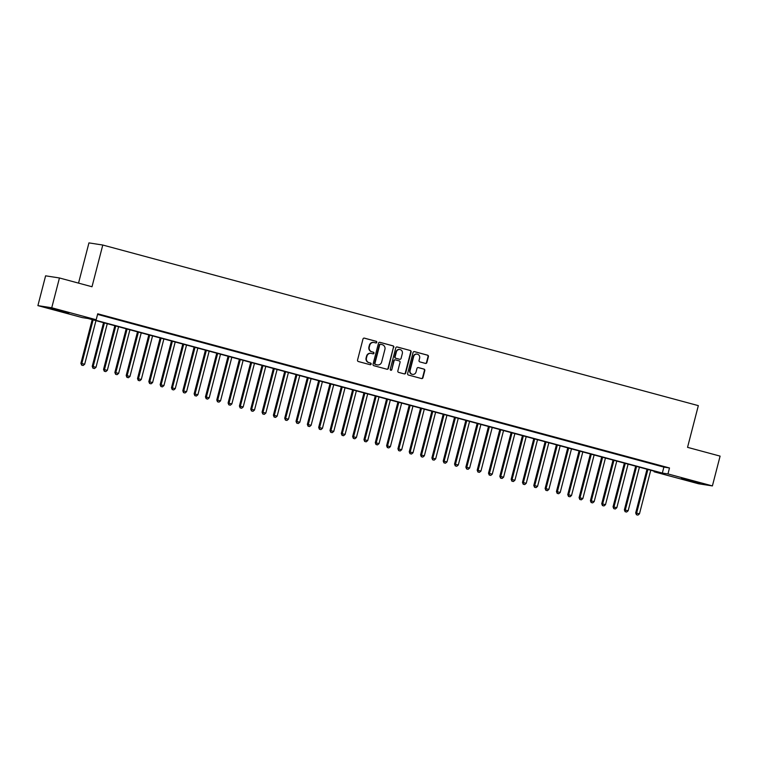 <?xml version="1.0" encoding="UTF-8"?>
<svg xmlns="http://www.w3.org/2000/svg" width="758" height="758" viewBox="0 0 758 758"><rect width="100%" height="100%" fill="white"/><g stroke="black" fill="none" stroke-linecap="round" stroke-linejoin="round"><path stroke-width="1.14" d="M376.783 342.341A0.843 0.805 98.8 0 0 376.214 341.318L364.409 338.134A1.213 1.146 98.8 0 0 362.997 338.997L357.549 360.059A1.213 1.146 98.8 0 0 358.354 361.528L370.169 364.712A0.843 0.805 98.8 0 0 371.155 364.105A0.843 0.805 98.8 0 0 370.586 363.073L369.061 362.665A3.866 3.686 98.8 0 1 366.474 357.956L366.929 356.203A3.866 3.686 98.8 0 1 371.448 353.418L372.983 353.834A0.843 0.805 98.8 0 0 373.969 353.219A0.843 0.805 98.8 0 0 373.4 352.195L371.875 351.778A3.866 3.686 98.8 0 1 369.288 347.079L369.743 345.326A3.866 3.686 98.8 0 1 374.262 342.54L375.797 342.948A0.843 0.805 98.8 0 0 376.783 342.341M375.674 342.919A0.843 0.805 98.8 0 0 375.845 341.261L364.105 338.096M370.046 364.674A0.843 0.805 98.8 0 0 370.217 363.016L369.061 362.665M372.86 353.796A0.843 0.805 98.8 0 0 373.031 352.138L371.875 351.778M687.838 480.42L681.451 478.469L685.336 479.217L700.051 483.282L687.838 480.42M56.623 310.212L50.236 308.26L54.121 309.008L68.836 313.073L56.623 310.212M425.456 363.414A1.213 1.146 98.8 0 0 426.868 362.542L428.403 356.639A1.213 1.146 98.8 0 0 427.588 355.17L414.474 351.627A1.213 1.146 98.8 0 0 413.063 352.498L407.615 373.561A1.213 1.146 98.8 0 0 408.429 375.03L421.543 378.564A1.213 1.146 98.8 0 0 422.955 377.692L424.802 370.558A1.213 1.146 98.8 0 0 423.987 369.089L418.378 367.573A1.213 1.146 98.8 0 0 416.966 368.445L416.047 371.979A3.231 3.079 98.8 0 1 412.579 374.376A3.231 3.079 98.8 0 1 410.106 370.378L413.688 356.516A3.231 3.079 98.8 0 1 417.156 354.128A3.231 3.079 98.8 0 1 419.629 358.117L419.032 360.429A1.213 1.146 98.8 0 0 419.847 361.898L425.456 363.414M37.9 305.626L45.603 275.827L59.446 277.968L92.002 286.751L102.785 245.033L698.336 405.634L687.544 447.343L720.1 456.117L712.397 485.916L698.554 483.775L654.116 471.789L659.725 472.66L87.947 318.474L82.338 317.611L37.9 305.626L51.743 307.767L96.181 319.743L90.572 318.881L662.34 473.068L667.959 473.93L712.397 485.916M59.446 277.968L51.743 307.767M97.564 314.39L663.885 467.108L669.494 467.97L97.725 313.793L96.181 319.743M669.494 467.97L667.959 473.93M393.838 347.316A1.213 1.146 98.8 0 0 393.023 345.847L379.91 342.313A1.213 1.146 98.8 0 0 378.498 343.185L373.05 364.238A1.213 1.146 98.8 0 0 373.865 365.707L386.978 369.241A1.213 1.146 98.8 0 0 388.39 368.369L393.459 347.259A1.213 1.146 98.8 0 0 392.653 345.79L379.616 342.275M397.192 346.974L410.305 350.509A1.213 1.146 98.8 0 1 411.12 351.977L405.672 373.031A1.213 1.146 98.8 0 1 404.26 373.902L398.642 372.386A1.213 1.146 98.8 0 1 397.836 370.918L400.044 362.381A1.213 1.146 98.8 0 0 399.239 360.912L395.515 359.908A1.213 1.146 98.8 0 0 394.103 360.78L391.801 369.667A0.843 0.805 98.8 0 1 390.891 370.292A0.843 0.805 98.8 0 1 390.247 369.25L395.78 347.837A1.213 1.146 98.8 0 1 397.192 346.974L396.955 346.937M106.897 316.579L99.175 314.598L106.897 316.579M118.22 319.63L110.488 317.649L118.22 319.63M129.542 322.681L121.811 320.71L129.542 322.681M140.865 325.732L133.133 323.761L140.865 325.732M152.187 328.792L144.456 326.812L152.187 328.792M163.51 331.843L155.778 329.863L163.51 331.843M174.833 334.894L167.101 332.914L174.833 334.894M186.155 337.945L178.424 335.974L186.155 337.945M197.478 341.005L189.746 339.025L197.478 341.005M208.801 344.056L201.069 342.076L208.801 344.056M220.123 347.107L212.392 345.127L220.123 347.107M231.446 350.158L223.714 348.187L231.446 350.158M242.768 353.209L235.037 351.238L242.768 353.209M254.091 356.269L246.359 354.289L254.091 356.269M265.414 359.32L257.682 357.34L265.414 359.32M276.736 362.371L269.005 360.401L276.736 362.371M288.059 365.422L280.327 363.452L288.059 365.422M299.382 368.483L291.65 366.502L299.382 368.483M310.695 371.534L302.973 369.553L310.695 371.534M322.017 374.585L314.295 372.604L322.017 374.585M333.34 377.636L325.618 375.665L333.34 377.636M344.663 380.687L336.94 378.716L344.663 380.687M355.985 383.747L348.263 381.767L355.985 383.747M367.308 386.798L359.586 384.818L367.308 386.798M378.63 389.849L370.908 387.878L378.63 389.849M389.953 392.9L382.221 390.929L389.953 392.9M401.276 395.96L393.544 393.98L401.276 395.96M412.598 399.011L404.867 397.031L412.598 399.011M423.921 402.062L416.189 400.091L423.921 402.062M435.244 405.113L427.512 403.142L435.244 405.113M446.566 408.174L438.835 406.193L446.566 408.174M457.889 411.224L450.157 409.244L457.889 411.224M469.211 414.275L461.48 412.295L469.211 414.275M480.534 417.326L472.803 415.356L480.534 417.326M491.857 420.377L484.125 418.407L491.857 420.377M503.179 423.438L495.448 421.457L503.179 423.438M514.502 426.489L506.77 424.508L514.502 426.489M525.825 429.54L518.093 427.569L525.825 429.54M537.147 432.591L529.416 430.62L537.147 432.591M548.47 435.651L540.738 433.671L548.47 435.651M559.792 438.702L552.061 436.722L559.792 438.702M571.115 441.753L563.384 439.773L571.115 441.753M582.428 444.804L574.706 442.833L582.428 444.804M593.751 447.864L586.029 445.884L593.751 447.864M605.074 450.915L597.351 448.935L605.074 450.915M616.396 453.966L608.674 451.986L616.396 453.966M627.719 457.017L619.997 455.046L627.719 457.017M639.041 460.068L631.319 458.097L639.041 460.068M650.364 463.129L642.642 461.148L650.364 463.129M653.965 464.199L661.687 466.179L653.965 464.199M102.785 245.033L88.942 242.892L78.538 283.122M654.268 471.192L654.116 471.789M663.885 467.108L662.34 473.068M373.703 342.436A3.866 3.686 98.8 0 0 369.364 345.269L369.743 345.326M371.505 351.721A3.866 3.686 98.8 0 1 368.909 347.022L369.364 345.269M370.889 353.313A3.866 3.686 98.8 0 0 366.55 356.146L366.929 356.203M368.691 362.599A3.866 3.686 98.8 0 1 366.105 357.899L366.55 356.146M386.902 369.222A1.213 1.146 98.8 0 0 388.02 368.312L393.459 347.259M380.715 344.274A0.843 0.805 98.8 0 0 379.72 344.89L374.945 363.366A0.843 0.805 98.8 0 0 375.504 364.399L377.124 364.835A3.866 3.686 98.8 0 0 381.644 362.049L384.912 349.419A3.866 3.686 98.8 0 0 382.326 344.71L380.715 344.274M380.544 344.255L380.336 344.217A0.843 0.805 98.8 0 0 379.351 344.833L379.72 344.89M376.745 364.778L377.124 364.835A3.866 3.686 98.8 0 1 376.745 364.778L375.134 364.342A0.843 0.805 98.8 0 1 374.566 363.309L379.351 344.833M396.898 346.937L410.305 350.509M404.185 373.884A1.213 1.146 98.8 0 0 405.293 372.974L410.741 351.92A1.213 1.146 98.8 0 0 409.936 350.452M395.136 359.851A1.213 1.146 98.8 0 0 393.724 360.723L391.801 369.667M390.711 370.245A0.843 0.805 98.8 0 0 391.422 369.61M402.337 353.522A3.231 3.079 98.8 0 0 399.854 349.523A3.231 3.079 98.8 0 0 396.387 351.92L395.126 356.8A1.213 1.146 98.8 0 0 395.941 358.269L399.656 359.273A1.213 1.146 98.8 0 0 401.077 358.401L402.337 353.522M399.674 349.495A3.231 3.079 98.8 0 0 396.017 351.854L396.387 351.92M399.523 359.254A1.213 1.146 98.8 0 1 399.286 359.216L395.562 358.212A1.213 1.146 98.8 0 1 394.757 356.743L396.017 351.854M416.966 354.1A3.231 3.079 98.8 0 0 413.309 356.459L413.688 356.516M412.399 374.338A3.231 3.079 98.8 0 1 409.727 370.321L413.309 356.459M421.467 378.545A1.213 1.146 98.8 0 0 422.576 377.636L424.423 370.501A1.213 1.146 98.8 0 0 423.618 369.032L418.075 367.535M425.38 363.395A1.213 1.146 98.8 0 0 426.498 362.485L428.024 356.582A1.213 1.146 98.8 0 0 427.218 355.114L414.181 351.589M92.211 319.62L80.907 363.319L84.678 364.228L95.953 320.634M93.12 319.867L81.845 363.461L81.637 365.138L83.143 365.498L82.016 365.195M84.678 364.228L83.143 365.498M81.637 365.138L80.907 363.319M103.533 322.681L92.23 366.37L96.001 367.279L107.266 323.685M104.443 322.917L93.168 366.512L92.959 368.189L94.466 368.559L93.338 368.246M96.001 367.279L94.466 368.559M92.959 368.189L92.23 366.37M114.856 325.732L103.552 369.421L107.323 370.33L118.589 326.736M115.766 325.978L104.49 369.563L104.282 371.24L105.788 371.609L104.661 371.306M107.323 370.33L105.788 371.609M104.282 371.24L103.552 369.421M126.179 328.783L114.875 372.472L118.646 373.381L129.912 329.787M127.088 329.029L115.813 372.623L115.604 374.3L117.111 374.66L115.983 374.357M118.646 373.381L117.111 374.66M115.604 374.3L114.875 372.472M137.501 331.833L126.198 375.532L129.969 376.432L141.234 332.847M138.411 332.08L127.136 375.674L126.927 377.351L128.434 377.711L127.306 377.408M129.969 376.432L128.434 377.711M126.927 377.351L126.198 375.532M148.824 334.894L137.52 378.583L141.291 379.493L152.557 335.898M149.733 335.131L138.458 378.725L138.25 380.402L139.756 380.762L138.619 380.459M141.291 379.493L139.756 380.762M138.25 380.402L137.52 378.583M160.146 337.945L148.843 381.634L152.604 382.544L163.88 338.949M161.056 338.191L149.781 381.776L149.572 383.453L151.079 383.823L149.942 383.51M152.604 382.544L151.079 383.823M149.572 383.453L148.843 381.634M171.469 340.996L160.165 384.685L163.927 385.595L175.202 342M172.379 341.242L161.103 384.837L160.895 386.514L162.401 386.874L161.264 386.571M163.927 385.595L162.401 386.874M160.895 386.514L160.165 384.685M182.792 344.047L171.488 387.745L175.25 388.646L186.525 345.061M183.692 344.293L172.426 387.888L172.218 389.565L173.724 389.925L172.587 389.621M175.25 388.646L173.724 389.925M172.218 389.565L171.488 387.745M194.105 347.098L182.811 390.796L186.572 391.706L197.847 348.111M195.014 347.344L183.749 390.939L183.54 392.616L185.047 392.976L183.91 392.672M186.572 391.706L185.047 392.976M183.54 392.616L182.811 390.796M205.427 350.158L194.133 393.847L197.895 394.757L209.17 351.162M206.337 350.404L195.071 393.989L194.863 395.667L196.369 396.036L195.232 395.723M197.895 394.757L196.369 396.036M194.863 395.667L194.133 393.847M216.75 353.209L205.456 396.898L209.217 397.808L220.493 354.213M217.66 353.455L206.394 397.04L206.185 398.717L207.692 399.087L206.555 398.784M209.217 397.808L207.692 399.087M206.185 398.717L205.456 396.898M228.073 356.26L216.779 399.949L220.54 400.859L231.815 357.274M228.982 356.506L217.707 400.101L217.508 401.778L219.015 402.138L217.878 401.835M220.54 400.859L219.015 402.138M217.508 401.778L216.779 399.949M239.395 359.311L228.101 403.01L231.863 403.919L243.138 360.325M240.305 359.557L229.03 403.152L228.831 404.829L230.337 405.189L229.2 404.886M231.863 403.919L230.337 405.189M228.831 404.829L228.101 403.01M250.718 362.371L239.424 406.061L243.185 406.97L254.461 363.376M251.628 362.608L240.352 406.203L240.153 407.88L241.66 408.249L240.523 407.937M243.185 406.97L241.66 408.249M240.153 407.88L239.424 406.061M262.041 365.422L250.746 409.112L254.508 410.021L265.783 366.427M262.95 365.669L251.675 409.254L251.476 410.931L252.983 411.3L251.846 410.997M254.508 410.021L252.983 411.3M251.476 410.931L250.746 409.112M273.363 368.473L262.069 412.163L265.831 413.072L277.106 369.478M274.273 368.72L262.998 412.314L262.799 413.991L264.305 414.351L263.168 414.048M265.831 413.072L264.305 414.351M262.799 413.991L262.069 412.163M284.686 371.524L273.392 415.223L277.153 416.123L288.428 372.538M285.595 371.771L274.32 415.365L274.121 417.042L275.628 417.402L274.491 417.099M277.153 416.123L275.628 417.402M274.121 417.042L273.392 415.223M296.008 374.585L284.714 418.274L288.476 419.183L299.751 375.589M296.918 374.822L285.643 418.416L285.434 420.093L286.941 420.453L285.813 420.15M288.476 419.183L286.941 420.453M285.434 420.093L284.714 418.274M307.331 377.636L296.027 421.325L299.798 422.234L311.074 378.64M308.241 377.882L296.965 421.467L296.757 423.144L298.264 423.514L297.136 423.201M299.798 422.234L298.264 423.514M296.757 423.144L296.027 421.325M318.654 380.687L307.35 424.376L311.121 425.285L322.396 381.691M319.563 380.933L308.288 424.527L308.08 426.204L309.586 426.565L308.459 426.261M311.121 425.285L309.586 426.565M308.08 426.204L307.35 424.376M329.976 383.738L318.673 427.436L322.444 428.336L333.719 384.751M330.886 383.984L319.611 427.578L319.402 429.255L320.909 429.615L319.781 429.312M322.444 428.336L320.909 429.615M319.402 429.255L318.673 427.436M341.299 386.788L329.995 430.487L333.766 431.397L345.042 387.802M342.209 387.035L330.933 430.629L330.725 432.306L332.231 432.666L331.104 432.363M333.766 431.397L332.231 432.666M330.725 432.306L329.995 430.487M352.622 389.849L341.318 433.538L345.089 434.448L356.364 390.853M353.531 390.095L342.256 433.68L342.048 435.357L343.554 435.727L342.426 435.414M345.089 434.448L343.554 435.727M342.048 435.357L341.318 433.538M363.944 392.9L352.641 436.589L356.412 437.499L367.687 393.904M364.854 393.146L353.579 436.731L353.37 438.408L354.877 438.778L353.749 438.475M356.412 437.499L354.877 438.778M353.37 438.408L352.641 436.589M375.267 395.951L363.963 439.64L367.734 440.55L379.009 396.965M376.176 396.197L364.901 439.792L364.693 441.469L366.199 441.829L365.072 441.526M367.734 440.55L366.199 441.829M364.693 441.469L363.963 439.64M386.589 399.002L375.286 442.7L379.057 443.601L390.323 400.016M387.499 399.248L376.224 442.843L376.015 444.52L377.522 444.88L376.394 444.576M379.057 443.601L377.522 444.88M376.015 444.52L375.286 442.7M397.912 402.062L386.608 445.751L390.379 446.661L401.645 403.066M398.822 402.299L387.546 445.894L387.338 447.571L388.845 447.931L387.717 447.627M390.379 446.661L388.845 447.931M387.338 447.571L386.608 445.751M409.235 405.113L397.931 448.802L401.702 449.712L412.968 406.117M410.144 405.359L398.869 448.944L398.661 450.622L400.167 450.991L399.04 450.678M401.702 449.712L400.167 450.991M398.661 450.622L397.931 448.802M420.557 408.164L409.254 451.853L413.025 452.763L424.291 409.168M421.467 408.41L410.192 452.005L409.983 453.682L411.49 454.042L410.362 453.739M413.025 452.763L411.49 454.042M409.983 453.682L409.254 451.853M431.88 411.215L420.576 454.914L424.347 455.814L435.613 412.229M432.79 411.461L421.514 455.056L421.306 456.733L422.812 457.093L421.675 456.79M424.347 455.814L422.812 457.093M421.306 456.733L420.576 454.914M443.203 414.266L431.899 457.965L435.661 458.874L446.936 415.28M444.112 414.512L432.837 458.107L432.629 459.784L434.135 460.144L432.998 459.841M435.661 458.874L434.135 460.144M432.629 459.784L431.899 457.965M454.525 417.326L443.222 461.016L446.983 461.925L458.258 418.331M455.435 417.573L444.16 461.158L443.951 462.835L445.458 463.204L444.321 462.892M446.983 461.925L445.458 463.204M443.951 462.835L443.222 461.016M465.848 420.377L454.544 464.067L458.306 464.976L469.581 421.382M466.748 420.624L455.482 464.218L455.274 465.895L456.78 466.255L455.643 465.952M458.306 464.976L456.78 466.255M455.274 465.895L454.544 464.067M477.161 423.428L465.867 467.127L469.628 468.027L480.904 424.442M478.071 423.675L466.805 467.269L466.596 468.946L468.103 469.306L466.966 469.003M469.628 468.027L468.103 469.306M466.596 468.946L465.867 467.127M488.484 426.479L477.189 470.178L480.951 471.088L492.226 427.493M489.393 426.726L478.127 470.32L477.919 471.997L479.426 472.357L478.289 472.054M480.951 471.088L479.426 472.357M477.919 471.997L477.189 470.178M499.806 429.54L488.512 473.229L492.274 474.138L503.549 430.544M500.716 429.786L489.45 473.371L489.242 475.048L490.748 475.418L489.611 475.105M492.274 474.138L490.748 475.418M489.242 475.048L488.512 473.229M511.129 432.591L499.835 476.28L503.596 477.189L514.871 433.595M512.038 432.837L500.763 476.422L500.564 478.099L502.071 478.469L500.934 478.165M503.596 477.189L502.071 478.469M500.564 478.099L499.835 476.28M522.452 435.642L511.157 479.331L514.919 480.24L526.194 436.655M523.361 435.888L512.086 479.482L511.887 481.159L513.393 481.519L512.256 481.216M514.919 480.24L513.393 481.519M511.887 481.159L511.157 479.331M533.774 438.692L522.48 482.391L526.241 483.291L537.517 439.706M534.684 438.939L523.408 482.533L523.21 484.21L524.716 484.57L523.579 484.267M526.241 483.291L524.716 484.57M523.21 484.21L522.48 482.391M545.097 441.753L533.803 485.442L537.564 486.352L548.839 442.757M546.006 441.99L534.731 485.584L534.532 487.261L536.039 487.621L534.902 487.318M537.564 486.352L536.039 487.621M534.532 487.261L533.803 485.442M556.419 444.804L545.125 488.493L548.887 489.403L560.162 445.808M557.329 445.05L546.054 488.635L545.855 490.312L547.361 490.682L546.224 490.369M548.887 489.403L547.361 490.682M545.855 490.312L545.125 488.493M567.742 447.855L556.448 491.544L560.209 492.454L571.485 448.859M568.652 448.101L557.376 491.696L557.177 493.373L558.674 493.733L557.547 493.43M560.209 492.454L558.674 493.733M557.177 493.373L556.448 491.544M579.065 450.906L567.77 494.604L571.532 495.505L582.807 451.92M579.974 451.152L568.699 494.747L568.491 496.424L569.997 496.784L568.87 496.481M571.532 495.505L569.997 496.784M568.491 496.424L567.77 494.604M590.387 453.957L579.084 497.655L582.855 498.565L594.13 454.971M591.297 454.203L580.022 497.798L579.813 499.475L581.32 499.835L580.192 499.531M582.855 498.565L581.32 499.835M579.813 499.475L579.084 497.655M601.71 457.017L590.406 500.706L594.177 501.616L605.452 458.022M602.619 457.264L591.344 500.849L591.136 502.526L592.642 502.895L591.515 502.582M594.177 501.616L592.642 502.895M591.136 502.526L590.406 500.706M613.033 460.068L601.729 503.757L605.5 504.667L616.775 461.072M613.942 460.314L602.667 503.909L602.458 505.586L603.965 505.946L602.837 505.643M605.5 504.667L603.965 505.946M602.458 505.586L601.729 503.757M624.355 463.119L613.051 506.808L616.822 507.718L628.098 464.133M625.265 463.365L613.989 506.96L613.781 508.637L615.288 508.997L614.16 508.694M616.822 507.718L615.288 508.997M613.781 508.637L613.051 506.808M635.678 466.17L624.374 509.869L628.145 510.778L639.42 467.184M636.587 466.416L625.312 510.011L625.104 511.688L626.61 512.048L625.483 511.745M628.145 510.778L626.61 512.048M625.104 511.688L624.374 509.869M647 469.23L635.697 512.92L639.468 513.829L650.743 470.235M647.91 469.477L636.635 513.062L636.426 514.739L637.933 515.108L636.805 514.796M639.468 513.829L637.933 515.108M636.426 514.739L635.697 512.92"/></g></svg>

